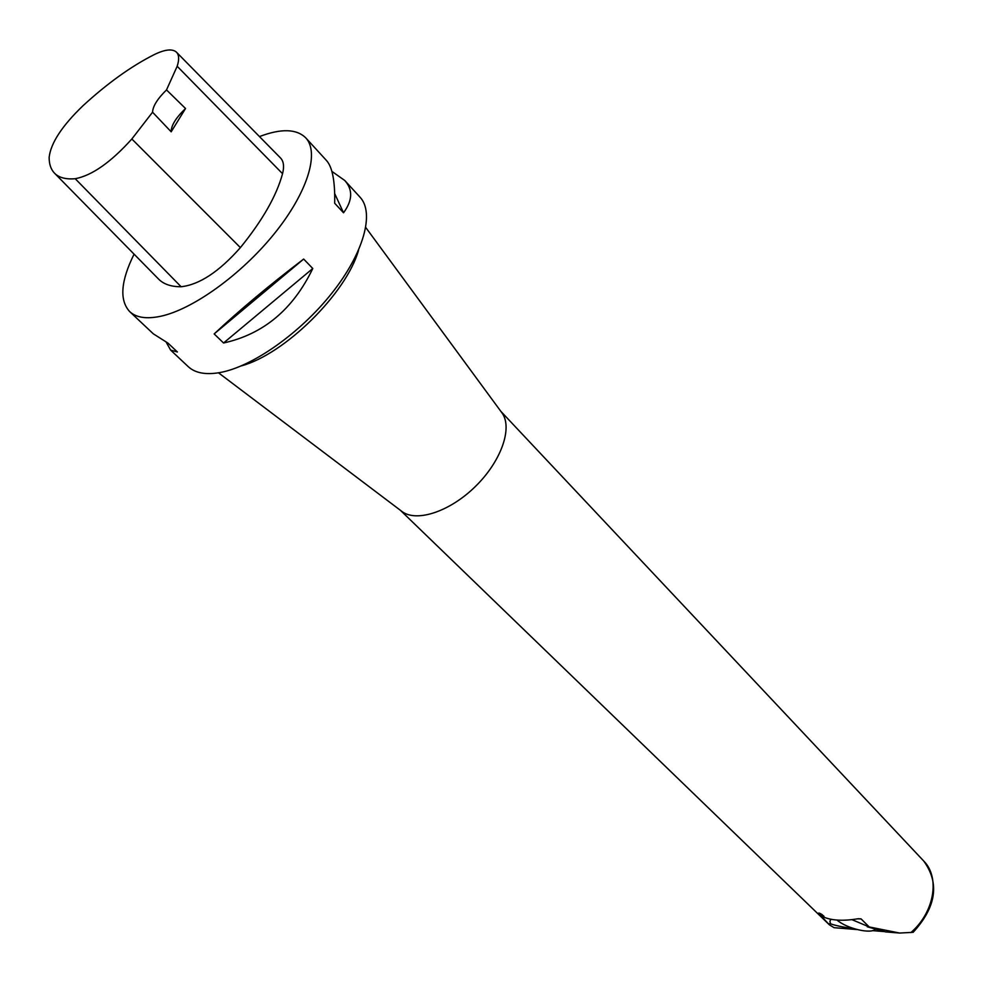 <?xml version="1.0" encoding="UTF-8"?>
<svg xmlns="http://www.w3.org/2000/svg" width="983" height="983" viewBox="0 0 983 983"><rect width="100%" height="100%" fill="white"/><g stroke="black" fill="none" stroke-linecap="round" stroke-linejoin="round"><path stroke-width="1.47" d="M129.682 311.599L153.311 333.815L168.032 343.153L177.395 351.975L170.612 350.083L188.257 366.671C195.113 373.012 205.558 375.002 219.59 372.618C252.066 366.991 300.012 333.409 331.861 293.18C363.821 252.95 374.744 212.844 360.048 197.202L344.763 180.491C353.008 189.67 352.602 200.434 343.534 212.783L334.687 203.26C335.117 181.425 332.426 167.208 326.589 160.622L305.774 137.878C319.758 152.709 307.482 192.693 274.355 233.647C241.351 274.601 192.631 309.596 160.352 316.342C146.418 319.205 136.195 317.632 129.682 311.599C119.275 300.257 120.737 281.101 134.081 254.155M400.634 510.484L402.661 512.008C417.726 522.317 450.583 511.086 475.674 486.204C500.888 461.457 512.561 428.76 502.46 413.548L500.961 411.508M820.989 915.8L829.369 924.819L834.088 927.682L857.164 929.574M820.547 915.763L821.37 916.009C829.971 920.457 842.05 921.39 857.594 918.822L861.096 918.921L858.356 918.7M910.897 932.572C934.428 912.298 940.24 877.414 923.737 861.034C939.809 883.25 936.283 907.014 913.158 932.314L899.666 933.051L869.218 926.944L861.096 918.921M822.476 916.156L818.495 913.133C819.49 912.9 821.321 913.932 823.987 916.254L822.476 916.156M259.463 136.576C281.138 128.355 296.571 128.798 305.774 137.878M223.559 342.993L214.159 333.925C239.336 310.309 269.17 285.353 303.661 259.057L312.778 268.506C293.118 309.375 263.383 334.208 223.559 342.993L312.778 268.506M170.612 350.083L166.299 342.354M331.873 171.374L344.763 180.491M176.596 52.332L280.413 157.87C283.657 161.138 284.382 166.422 282.551 173.696C276.579 195.715 262.535 220.352 240.393 247.618C219.16 271.677 199.402 284.714 181.105 286.741C170.968 286.79 163.338 284.124 158.238 278.742L54.802 173.475M171.177 131.808L152.562 112.209L131.845 138.984C110.846 162.306 91.96 175.552 75.212 178.722C65.64 179.533 58.648 177.591 54.249 172.91C50.797 169.162 49.101 163.952 49.15 157.268C50.833 143.014 62.076 125.873 82.867 105.845C107.393 83.309 131.231 66.217 154.368 54.544C164.972 49.408 172.308 48.597 176.387 52.099C179.103 54.827 179.361 59.545 177.173 66.266L166.508 89.92L185.529 108.511C175.883 117.788 171.103 125.554 171.177 131.808L185.529 108.511M152.562 112.209C152.844 106.201 157.489 98.767 166.508 89.92M303.661 259.057L214.159 333.925M334.699 193.614L343.534 212.783M819.146 913.084L822.058 914.534M830.832 919.252L829.898 921.44L830.635 923.836C835.206 925.519 843.193 927.19 854.583 928.849M830.635 923.836L828.743 923.688M869.218 926.944L851.978 919.658M899.666 933.051L885.548 931.896L867.264 926.785M872.499 930.631L884.577 931.614M875.583 929.033C871.393 934.415 846.867 928.652 837.012 920.076M358.549 250.223C346.458 293.278 284.517 354.384 241.29 365.897M75.212 178.722L181.105 286.741M177.173 66.266L282.551 173.696M131.845 138.984L240.393 247.618M502.46 413.548L365.774 227.515M402.661 512.008L218.496 372.815M923.737 861.034L500.802 411.299M829.369 924.819L400.425 510.324M830.512 919.609L829.898 921.44"/></g></svg>
